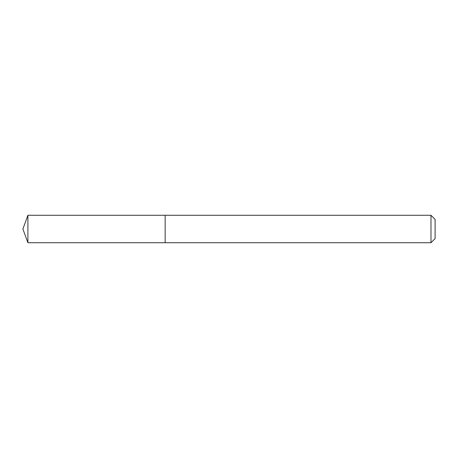<?xml version="1.0" encoding="UTF-8"?>
<svg xmlns="http://www.w3.org/2000/svg" width="458" height="458" viewBox="0 0 458 458"><rect width="100%" height="100%" fill="white"/><g stroke="black" fill="none" stroke-linecap="round" stroke-linejoin="round"><path stroke-width="0.69" d="M165.155 215.271L27.898 215.271L27.898 242.729L165.155 242.729L165.155 215.271L165.155 242.729L430.984 242.729L430.984 215.271L165.155 215.271M27.898 242.729L22.9 229L27.898 215.271M430.984 215.271L435.1 219.393L435.1 238.607L430.984 242.729"/></g></svg>
